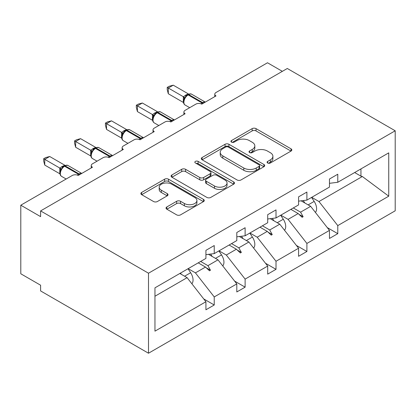 <?xml version="1.0" encoding="UTF-8"?>
<svg xmlns="http://www.w3.org/2000/svg" width="416" height="416" viewBox="0 0 416 416"><rect width="100%" height="100%" fill="white"/><g stroke="black" fill="none" stroke-linecap="round" stroke-linejoin="round"><path stroke-width="0.62" d="M267.649 162.994A1.924 1.113 0 0 0 270.374 162.994L291.018 151.076A2.751 1.586 0 0 0 291.824 149.952A2.751 1.586 0 0 0 291.018 148.829L256.038 128.632A2.751 1.586 0 0 0 252.153 128.632L231.504 140.556A1.924 1.113 0 0 0 230.942 141.341A1.924 1.113 0 0 0 231.504 142.126A1.924 1.113 0 0 0 234.224 142.126L236.896 140.582A8.793 5.075 0 0 1 249.335 140.582L252.247 142.267A8.793 5.075 0 0 1 254.826 145.855A8.793 5.075 0 0 1 252.247 149.448L249.579 150.987A1.924 1.113 0 0 0 249.012 151.772A1.924 1.113 0 0 0 249.579 152.558A1.924 1.113 0 0 0 252.299 152.558L254.972 151.018A8.793 5.075 0 0 1 267.41 151.018L270.322 152.698A8.793 5.075 0 0 1 272.901 156.291A8.793 5.075 0 0 1 270.322 159.879L267.649 161.424A1.924 1.113 0 0 0 267.088 162.209A1.924 1.113 0 0 0 267.649 162.994L267.649 161.424M166.837 206.95A2.751 1.586 0 0 0 166.031 208.073A2.751 1.586 0 0 0 166.837 209.196L176.649 214.859A2.751 1.586 0 0 0 180.539 214.859L203.471 201.62A2.751 1.586 0 0 0 204.277 200.496A2.751 1.586 0 0 0 203.471 199.378L168.49 179.182A2.751 1.586 0 0 0 164.601 179.182L141.669 192.421A2.751 1.586 0 0 0 140.863 193.544A2.751 1.586 0 0 0 141.669 194.662L153.525 201.51A2.751 1.586 0 0 0 157.409 201.51L167.227 195.842A2.751 1.586 0 0 0 168.028 194.719A2.751 1.586 0 0 0 167.227 193.596L161.346 190.206A7.353 4.243 0 0 1 159.193 187.2A7.353 4.243 0 0 1 163.732 183.279A7.353 4.243 0 0 1 171.746 184.2L194.771 197.496A7.353 4.243 0 0 1 196.924 200.496A7.353 4.243 0 0 1 192.39 204.422A7.353 4.243 0 0 1 184.376 203.502L180.539 201.282A2.751 1.586 0 0 0 176.649 201.282L166.837 206.95L166.837 209.196M395.2 130.785L148.502 273.213L148.502 353.231L395.2 210.803L395.2 130.785L287.295 68.484L40.602 210.912L40.602 216.632L20.8 205.197L72.28 175.479A4.202 2.423 180 0 1 78.218 175.479L92.472 167.248A4.202 2.423 0 0 1 91.244 165.532A4.202 2.423 0 0 1 92.472 163.821L103.163 157.648A4.202 2.423 180 0 1 109.101 157.648L123.36 149.417A4.202 2.423 0 0 1 122.127 147.701A4.202 2.423 0 0 1 123.36 145.985L134.051 139.812A4.202 2.423 180 0 1 139.989 139.812L154.248 131.586A4.202 2.423 0 0 1 153.015 129.87A4.202 2.423 0 0 1 154.248 128.154L164.939 121.982A4.202 2.423 180 0 1 170.877 121.982L185.13 113.75A4.202 2.423 0 0 1 183.903 112.039A4.202 2.423 0 0 1 185.13 110.323L195.822 104.151A4.202 2.423 180 0 1 201.765 104.151L216.018 95.919A4.202 2.423 0 0 1 214.786 94.203A4.202 2.423 0 0 1 216.018 92.492L267.498 62.769L282.344 71.344M148.502 273.213L40.602 210.912M237.089 179.967A2.751 1.586 0 0 0 240.978 179.967L263.91 166.728A2.751 1.586 0 0 0 264.716 165.604A2.751 1.586 0 0 0 263.91 164.481L228.93 144.284A2.751 1.586 0 0 0 225.04 144.284L202.108 157.524A2.751 1.586 0 0 0 201.302 158.647A2.751 1.586 0 0 0 202.108 159.77L237.089 179.967M196.175 163.41A1.924 1.113 0 0 1 198.125 163.68L198.125 161.398L233.688 181.927A2.751 1.586 0 0 1 234.494 183.05A2.751 1.586 0 0 1 233.688 184.174L210.756 197.413A2.751 1.586 0 0 1 206.872 197.413L171.891 177.216L171.891 174.975A2.751 1.586 0 0 0 171.085 176.093A2.751 1.586 0 0 0 171.891 177.216M171.891 174.975L181.704 169.307A2.751 1.586 0 0 1 185.588 169.307L199.779 177.497A2.751 1.586 0 0 0 203.663 177.497L210.174 173.737A2.751 1.586 0 0 0 210.98 172.614A2.751 1.586 0 0 0 210.174 171.496L195.406 162.968A1.924 1.113 0 0 1 194.839 162.183A1.924 1.113 0 0 1 196.03 161.153A1.924 1.113 0 0 1 198.125 161.398M154.96 296.234L187.112 277.67L205.92 301.735L154.96 331.157L154.96 287.836L205.92 258.409L205.92 250.349L214.235 245.549L214.235 253.609L205.92 254.644M203.72 298.922L214.235 304.99L214.235 296.93L236.808 283.899L218 259.839L208.458 254.327M188.152 268.668L195.426 272.87L214.235 296.93M214.235 253.609L236.808 240.578L236.808 232.518L245.123 227.718L245.123 235.778L236.808 236.813M234.608 281.091L245.123 287.16L245.123 279.1L267.696 266.068L248.888 242.008L239.34 236.496M219.04 250.838L226.314 255.039L245.123 279.1M245.123 235.778L267.696 222.747L267.696 214.687L276.011 209.888L276.011 217.942L267.696 218.982M265.496 263.255L276.011 269.329L276.011 261.269L298.579 248.238L279.77 224.177L270.228 218.665M249.922 233.007L257.202 237.208L276.011 261.269M276.011 217.942L298.579 204.911L298.579 196.856L306.899 192.052L306.899 200.112L298.579 201.146M296.384 245.424L306.899 251.493L306.899 243.438L329.467 230.407L329.467 238.462L337.782 233.662L337.782 225.602L388.747 196.18L362.336 176.504L360.948 176.166L360.948 168.906M280.81 215.171L288.085 219.372L306.899 243.438M306.899 200.112L329.467 187.08L329.467 179.02L337.782 174.221L337.782 182.281L329.467 183.316M327.267 227.594L337.782 233.662M311.698 197.34L318.973 201.542L337.782 225.602M20.8 205.197L20.8 273.785L40.602 285.215L40.602 290.93L148.502 353.231M187.112 277.67L179.837 273.468M214.235 304.99L205.92 309.79L205.92 301.735M245.123 287.16L236.808 291.959L236.808 283.899M276.011 269.329L267.696 274.128L267.696 266.068M306.899 251.493L298.579 256.298L298.579 248.238M337.782 182.281L388.747 152.859L388.747 196.18M200.652 261.451L207.927 265.652L218 259.839M195.426 272.87L205.499 267.056L209.477 270.806L210.465 270.234L207.927 265.652M198.219 262.855L205.499 267.056M231.54 243.62L238.815 247.822L248.888 242.008M226.314 255.039L236.382 249.226L240.36 252.975L241.353 252.403L238.815 247.822M229.107 245.024L236.382 249.226M262.423 225.789L269.703 229.991L279.77 224.177M257.202 237.208L267.27 231.39L271.248 235.144L272.236 234.572L269.703 229.991M259.995 227.193L267.27 231.39M293.311 207.953L300.586 212.155L310.658 206.341L301.116 200.834M288.085 219.372L298.158 213.559L302.136 217.308L303.124 216.741L300.586 212.155M290.883 209.357L298.158 213.559M310.658 206.341L329.467 230.407M318.973 201.542L362.336 176.504M354.661 172.536L360.948 176.166M299.005 214.365L303.124 216.741M268.122 232.196L272.236 234.572M237.234 250.026L241.353 252.403M206.346 267.857L210.465 270.234M268.419 163.264L270.322 162.167A8.793 5.075 0 0 0 272.901 158.579L272.901 156.291M254.826 145.855L254.826 148.143A8.793 5.075 0 0 1 252.247 151.731L250.344 152.833M290.982 151.096L256.038 130.92A2.751 1.586 0 0 0 252.153 130.92L232.274 142.397M263.874 166.748L228.93 146.572A2.751 1.586 0 0 0 225.04 146.572L202.145 159.791M259.054 166.39A1.924 1.113 0 0 0 259.615 165.604A1.924 1.113 0 0 0 259.054 164.819L228.348 147.092A1.924 1.113 0 0 0 225.623 147.092L222.804 148.715A8.793 5.075 0 0 0 220.23 152.308A8.793 5.075 0 0 0 222.804 155.896L243.797 168.017A8.793 5.075 0 0 0 256.235 168.017L259.054 166.39L259.054 168.678A1.924 1.113 0 0 0 259.615 167.892L259.615 165.604M220.23 152.308L220.23 154.596A8.793 5.075 0 0 0 222.804 158.184L222.804 155.896M259.054 168.678L256.235 170.3A8.793 5.075 0 0 1 243.797 170.3L222.804 158.184M171.928 177.237L181.704 171.595L181.704 169.307M210.98 172.614L210.98 174.902A2.751 1.586 0 0 1 210.174 176.025L203.663 179.785A2.751 1.586 0 0 1 199.779 179.785L185.588 171.595A2.751 1.586 0 0 0 181.704 171.595M198.125 163.68L233.652 184.194M214.5 185.999A7.353 4.243 0 0 0 222.513 186.914A7.353 4.243 0 0 0 227.048 182.993A7.353 4.243 0 0 0 224.895 179.993L216.783 175.308A2.751 1.586 0 0 0 212.893 175.308L206.383 179.067A2.751 1.586 0 0 0 205.582 180.19A2.751 1.586 0 0 0 206.383 181.314L214.5 185.999L214.5 188.282A7.353 4.243 0 0 0 222.513 189.202A7.353 4.243 0 0 0 227.048 185.281L227.048 182.993M205.582 180.19L205.582 182.478A2.751 1.586 0 0 0 206.383 183.596L206.383 181.314M214.5 188.282L206.383 183.596M196.924 200.496L196.924 202.784A7.353 4.243 0 0 1 192.39 206.705A7.353 4.243 0 0 1 184.376 205.785L180.539 203.57A2.751 1.586 0 0 0 176.649 203.57L166.873 209.217M159.193 187.2L159.193 189.488A7.353 4.243 0 0 0 161.346 192.488L161.346 190.206M167.19 195.863L161.346 192.488M203.434 201.64L168.49 181.464A2.751 1.586 0 0 0 164.601 181.464L141.705 194.683M168.303 93.746L167.216 89.69L167.216 87.407L168.303 88.031L173.254 85.176L188.37 93.902L185.895 94.988L183.414 96.762L168.303 88.031L168.303 93.746L183.326 102.424L183.326 96.71M188.048 94.505C189.732 93.735 190.97 93.662 191.755 94.276A6.022 3.474 120 0 0 188.744 94.578A1.399 0.806 -120 0 0 188.048 94.505L185.682 96.33L185.063 97.822L184.08 98.914C183.087 102.003 183.435 104.052 185.141 105.05L189.706 107.682M185.063 97.822L183.414 96.762M167.216 87.407L169.192 86.263L173.254 85.176M315.39 212.399A9.339 5.392 -120 0 0 314.179 201.406L311.563 197.418M304.84 202.982L303.254 200.564M284.508 230.23A9.339 5.392 -120 0 0 283.291 219.237L280.675 215.249M273.952 220.813L272.366 218.4M253.62 248.061A9.339 5.392 -120 0 0 252.408 237.068L249.787 233.085M243.064 238.649L241.478 236.231M222.732 265.897A9.339 5.392 -120 0 0 221.52 254.904L218.899 250.916M212.181 256.48L210.595 254.062M191.844 283.728A9.339 5.392 -120 0 0 190.632 272.735L188.016 268.746M181.293 274.31L180.492 273.094M137.415 111.582L136.328 107.52L136.328 105.238L137.415 105.867L142.366 103.007L157.482 111.732L154.414 113.162L152.532 114.592L137.415 105.867L137.415 111.582L152.443 120.255L152.443 114.54M157.16 112.341C158.844 111.571 160.082 111.493 160.867 112.112A6.022 3.474 120 0 0 157.856 112.408A1.399 0.806 -120 0 0 157.16 112.341L154.794 114.166L153.197 116.745C152.199 119.839 152.552 121.883 154.253 122.881L158.818 125.518M154.175 115.653L152.532 114.592M136.328 105.238L138.304 104.094L142.366 103.007M106.532 129.412L105.44 125.351L105.44 123.068L106.532 123.698L111.478 120.838L126.594 129.563L124.124 130.655L121.644 132.423L106.532 123.698L106.532 129.412L121.555 138.086L121.555 132.371M126.272 130.172C127.962 129.402 129.194 129.324 129.984 129.943A6.022 3.474 120 0 0 126.974 130.239A1.399 0.806 -120 0 0 126.272 130.172L123.911 131.997L122.309 134.576C121.311 137.67 121.664 139.714 123.37 140.712L127.93 143.348M123.287 133.489L121.644 132.423M105.44 123.068L107.422 121.93L111.478 120.838M75.644 147.243L74.558 143.187L74.558 140.899L75.644 141.528L80.595 138.674L95.711 147.399L93.236 148.486L90.756 150.254L75.644 141.528L75.644 147.243L90.667 155.917L90.667 150.202M95.384 148.002C97.074 147.233 98.311 147.16 99.096 147.774A6.022 3.474 120 0 0 96.086 148.075A1.399 0.806 -120 0 0 95.384 148.002L93.023 149.828L92.404 151.32L91.421 152.412C90.423 155.501 90.776 157.544 92.482 158.543L97.042 161.179M92.404 151.32L90.756 150.254M74.558 140.899L76.534 139.76L80.595 138.674M44.756 165.079L43.67 161.018L43.67 158.735L44.756 159.359L49.707 156.504L64.823 165.23L61.755 166.66L59.868 168.09L44.756 159.359L44.756 165.079L59.784 173.753L59.784 168.038M64.501 165.838C66.186 165.069 67.423 164.991 68.208 165.61A6.022 3.474 120 0 0 65.198 165.906A1.399 0.806 -120 0 0 64.501 165.838L62.135 167.658L61.516 169.151L60.533 170.243C59.54 173.332 59.894 175.38 61.594 176.379L66.16 179.01M61.516 169.151L59.868 168.09M43.67 158.735L45.646 157.591L49.707 156.504M270.322 162.167L270.322 159.879M249.579 152.558L249.579 150.987M252.247 151.731L252.247 149.448M231.504 142.126L231.504 140.556M252.153 130.92L252.153 128.632M256.038 130.92L256.038 128.632M291.018 151.076L291.018 148.829M202.108 159.77L202.108 157.524M225.04 146.572L225.04 144.284M228.93 146.572L228.93 144.284M263.91 166.728L263.91 164.481M243.797 170.3L243.797 168.017M256.235 170.3L256.235 168.017M185.588 171.595L185.588 169.307M199.779 179.785L199.779 177.497M203.663 179.785L203.663 177.497M210.174 176.025L210.174 173.737M233.688 184.174L233.688 181.927M176.649 203.57L176.649 201.282M180.539 203.57L180.539 201.282M184.376 205.785L184.376 203.502M167.227 195.842L167.227 193.596M141.669 194.662L141.669 192.421M164.601 181.464L164.601 179.182M168.49 181.464L168.49 179.182M203.471 201.62L203.471 199.378M203.278 103.272A1.399 0.806 -120 0 0 202.602 102.58A6.022 3.474 -60 0 1 205.275 102.123M200.871 103.756A6.022 3.474 -60 0 1 202.01 102.924L202.602 102.58L188.744 94.578L188.152 94.921A6.022 3.474 120 0 0 183.893 102.294A6.022 3.474 120 0 0 185.141 105.05M187.45 94.848A1.399 0.806 60 0 1 188.152 94.921L202.01 102.924A1.399 0.806 60 0 1 202.686 103.615M186.8 95.285A3.078 1.778 60 0 1 185.895 94.988M186.384 95.623A3.078 1.778 60 0 1 185.302 95.332M184.075 98.935A3.078 2.231 18 0 0 183.316 96.746M308.142 204.89L314.179 201.406M277.254 222.721L283.291 219.237M246.371 240.557L252.408 237.068M215.483 258.388L221.52 254.904M184.595 276.219L190.632 272.735M172.396 121.108A1.399 0.806 -120 0 0 171.72 120.411A6.022 3.474 -60 0 1 174.387 119.954M169.988 121.592A6.022 3.474 -60 0 1 171.127 120.754L171.72 120.411L157.856 112.408L157.264 112.752A6.022 3.474 120 0 0 153.01 120.125A6.022 3.474 120 0 0 154.253 122.881M156.567 112.684A1.399 0.806 60 0 1 157.264 112.752L171.127 120.754A1.399 0.806 60 0 1 171.798 121.451M155.912 113.116A3.078 1.778 60 0 1 155.012 112.824M155.501 113.459A3.078 1.778 60 0 1 154.414 113.162M153.187 116.766A3.078 2.231 18 0 0 152.428 114.577M141.508 138.939A1.399 0.806 -120 0 0 140.832 138.242A6.022 3.474 -60 0 1 143.499 137.79M139.1 139.422A6.022 3.474 -60 0 1 140.239 138.585L140.832 138.242L126.974 130.239L126.381 130.582A6.022 3.474 120 0 0 122.122 137.956A6.022 3.474 120 0 0 123.37 140.712M125.679 130.515A1.399 0.806 60 0 1 126.381 130.582L140.239 138.585A1.399 0.806 60 0 1 140.915 139.282M125.029 130.946A3.078 1.778 60 0 1 124.124 130.655M124.613 131.29A3.078 1.778 60 0 1 123.531 130.998M122.299 134.597A3.078 2.231 18 0 0 121.545 132.413M110.62 156.77A1.399 0.806 -120 0 0 109.944 156.073A6.022 3.474 -60 0 1 112.616 155.62M108.212 157.253A6.022 3.474 -60 0 1 109.351 156.416L109.944 156.073L96.086 148.075L95.493 148.418A6.022 3.474 120 0 0 91.234 155.787A6.022 3.474 120 0 0 92.482 158.543M94.791 148.346A1.399 0.806 60 0 1 95.493 148.418L109.351 156.416A1.399 0.806 60 0 1 110.027 157.113M94.141 148.782A3.078 1.778 60 0 1 93.236 148.486M93.725 149.12A3.078 1.778 60 0 1 92.643 148.829M91.416 152.428A3.078 2.231 18 0 0 90.657 150.244M79.732 174.606A1.399 0.806 -120 0 0 79.061 173.909A6.022 3.474 -60 0 1 81.728 173.451M77.324 175.084A6.022 3.474 -60 0 1 78.463 174.252L79.061 173.909L65.198 165.906L64.605 166.249A6.022 3.474 120 0 0 60.346 173.623A6.022 3.474 120 0 0 61.594 176.379M63.903 166.176A1.399 0.806 60 0 1 64.605 166.249L78.463 174.252A1.399 0.806 60 0 1 79.139 174.944M63.253 166.613A3.078 1.778 60 0 1 62.353 166.317M62.837 166.951A3.078 1.778 60 0 1 61.755 166.66M60.528 170.264A3.078 2.231 18 0 0 59.769 168.074M214.786 96.632L214.786 94.203M183.903 114.462L183.903 112.039M153.015 132.293L153.015 129.87M122.127 150.124L122.127 147.701M91.244 167.96L91.244 165.532M191.755 94.276L205.306 102.102M160.867 112.112L174.424 119.938M129.984 129.943L143.536 137.769M99.096 147.774L112.648 155.6M68.208 165.61L81.765 173.43"/></g></svg>
